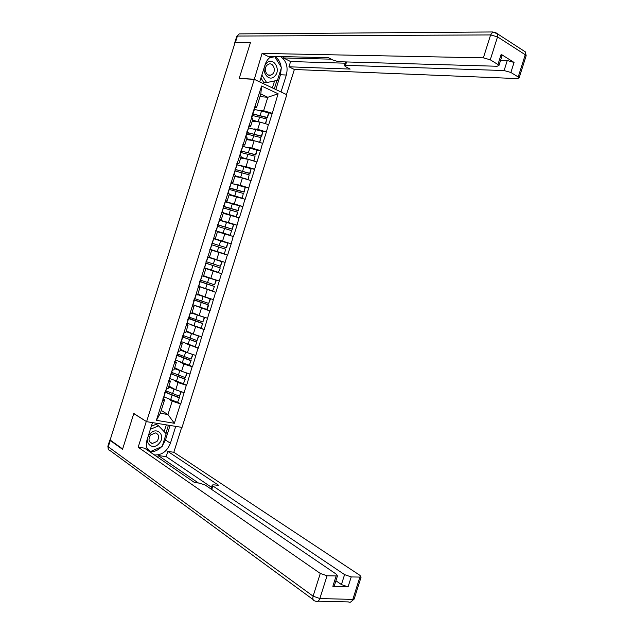 <?xml version="1.0" encoding="UTF-8"?>
<svg xmlns="http://www.w3.org/2000/svg" width="634" height="634" viewBox="0 0 634 634"><rect width="100%" height="100%" fill="white"/><g stroke="black" fill="none" stroke-linecap="round" stroke-linejoin="round"><path stroke-width="0.95" d="M182.045 427.403L286.806 94.712L254.289 79.353L146.589 421.665L182.045 427.403M259.995 96.637L267.833 97.271L278.104 93.761L261.596 86.01L251.468 117.147L252.958 118.978L250.652 126.317L248.742 126.079M278.104 93.761L272.263 113.335L268.8 112.979M252.269 121.165L260.027 122.069L268.681 124.7L272.263 113.335M268.404 124.573L266.391 131.991L262.904 131.539M246.468 139.607L254.155 140.716L262.809 143.355L266.391 131.991M262.531 143.236L260.519 150.646L256.984 150.092M240.666 158.04L248.29 159.348L256.936 162.003L260.519 150.646M256.651 161.892L254.646 169.294L250.723 168.573M234.865 176.466L242.426 177.98L251.072 180.65L254.646 169.294M250.787 180.539L248.774 187.933L244.09 186.943M229.072 194.892L245.199 199.29L248.774 187.933M244.914 199.179L242.909 206.573L236.847 205.107M223.271 213.309L239.335 217.922L242.909 206.573M239.042 217.819L237.045 225.205L227.757 222.692M217.478 231.719L233.471 236.553L237.045 225.205M233.177 236.45L231.18 243.836L213.293 238.463L213.745 238.646L212.295 243.25L211.827 243.123M227.606 255.177L209.814 249.511L227.606 255.177L231.18 243.836M227.313 255.082L221.742 273.793L209.632 269.569M203.997 267.992L221.742 273.793M221.448 273.706L215.885 292.409L209.157 289.849M198.711 286.402L215.885 292.409M215.592 292.322L210.028 311.017L205.17 309.02M194.797 305.525L210.028 311.017M209.727 310.937L204.172 329.617L200.273 327.889M190.794 324.719L204.172 329.617M203.871 329.545L198.315 348.217L195.01 346.639M185.754 343.533L198.315 348.217M198.014 348.145L192.459 366.809L189.312 365.208M180.405 362.236L183.868 364.011L192.459 366.809M192.157 366.745L186.61 385.393L183.543 383.728M174.905 380.875L178.019 382.579L186.61 385.393M186.301 385.337L180.753 403.977L177.758 402.249M169.31 399.483L172.179 401.148L180.753 403.977M180.452 403.921L174.358 423.282L156.392 420.326L162.566 400.688L164.594 399.769L162.97 398.818M251.761 117.274L162.566 400.688M254.012 128.892L257.729 129.36L260.027 122.069M257.729 129.36L266.106 131.872M249.431 124.676L250.652 126.317M247.743 147.365L251.864 147.999L254.155 140.716M245.802 136.207L247.062 137.737L244.748 145.067L242.798 144.774M251.864 147.999L260.233 150.527M243.472 143.609L244.748 145.067M241.237 165.767L246 166.639L248.29 159.348M239.85 155.132L241.158 156.487L238.852 163.818L236.894 163.461M246 166.639L254.361 169.183M237.52 162.526L238.852 163.818M234.168 184.003L240.135 185.263L242.426 177.98M233.891 174.049L235.254 175.23L232.947 182.56L231.014 182.156M240.135 185.263L248.488 187.83M231.561 181.451L232.947 182.56M225.355 201.747L234.271 203.886L236.561 196.603M227.939 192.966L229.357 193.972L227.051 201.303L225.133 200.843M234.271 203.886L242.616 206.47M225.609 200.36L227.051 201.303M219.57 220.125L228.406 222.51L230.705 215.227M221.987 211.875L223.461 212.707L221.155 220.03L219.253 219.523M228.406 222.51L236.751 225.11M219.657 219.269L221.155 220.03M213.325 238.352L222.55 241.118L224.84 233.843M216.036 230.784L217.565 231.442L215.267 238.764L213.373 238.194M222.55 241.118L230.887 243.741M213.713 238.178L215.267 238.764M209.418 257.325L216.693 259.726L218.984 252.451M211.677 250.161L209.371 257.483L207.762 257.071M216.693 259.726L225.022 262.365M203.633 275.727L210.837 278.334L213.127 271.059M204.148 268.578L205.788 268.879L203.926 268.23M205.788 268.879L203.482 276.202L216.376 280.307L203.53 276.059M210.837 278.334L219.158 280.989M201.818 275.964L203.482 276.202M197.84 294.121L204.98 296.934L207.27 289.659M198.196 287.464L199.892 287.598L198.054 286.893M199.892 287.598L197.594 294.913L195.874 294.85M204.98 296.934L213.293 299.605M194.02 299.692L208.61 304.97L207.175 309.543L193.196 304.859M192.054 312.514L199.131 315.526L201.422 308.251M192.26 306.349L194.004 306.309L192.181 305.548M194.004 306.309L191.706 313.616L189.931 313.735M199.131 315.526L207.437 318.213M186.269 330.9L193.283 334.11L195.565 326.843M186.317 325.226L188.124 325.012L186.309 324.196M188.124 325.012L185.817 332.319L183.995 332.612M193.283 334.11L201.58 336.82M180.484 349.279L187.434 352.694L189.717 345.427M180.373 344.103L182.235 343.707L180.444 342.843L182.457 338.057L182.117 337.518M182.235 343.707L179.937 351.014L178.051 351.482M187.434 352.694L195.724 355.42M174.699 367.657L181.586 371.27L183.868 364.011M174.437 362.973L176.355 362.402L174.627 361.515M176.355 362.402L174.057 369.709L172.115 370.351M181.586 371.27L189.867 374.012M168.921 386.027L175.737 389.847L178.019 382.579M168.501 381.834L170.475 381.089L168.803 380.17M170.475 381.089L168.176 388.396L166.179 389.205M175.737 389.847L184.018 392.604M161.234 410.452L167.962 414.541L172.179 401.148M164.594 399.769L160.354 413.241L167.962 414.541L174.358 423.282M156.392 420.326L160.354 413.241M146.589 421.665L133.806 413.479L122.647 448.959L110.134 440.012L235.04 42.732L250.39 42.811L239.169 78.489L254.289 79.353M260.154 110.371L263.601 110.72L267.833 97.271L260.812 94.022L256.556 107.558L254.67 107.376M263.601 110.72L271.978 113.209M255.391 105.743L256.556 107.558M261.596 86.01L260.812 94.022M165.854 390.806L179.485 396.202L180.928 391.622L168.596 387.057M168.771 386.502L174.398 389.094M163.944 396.884L177.56 402.321L179.454 397.581L167.804 393.223L165.625 391.55M165.371 392.343L179.002 397.748M163.517 398.239L164.872 393.944L164.61 393.167M164.777 394.015L164.246 394.308M163.326 398.612L162.795 398.921M177.56 402.321L179.454 397.581M179.485 396.202L181.308 391.701M164.919 393.54L165.45 392.105M166.298 389.157L164.737 392.755M171.655 372.388L185.326 377.65L186.768 373.069L174.405 368.592M174.556 368.1L180.468 370.684M169.738 378.466L183.4 383.776L185.287 379.069L173.605 374.789L171.386 373.236M171.077 373.846L184.843 379.195M169.365 379.655L170.728 375.32L170.443 374.623M170.641 375.376L170.126 375.621M169.191 379.98L168.676 380.234M183.4 383.776L185.287 379.069M185.326 377.65L187.157 373.117M170.617 374.06L171.299 373.521M177.457 353.962L191.167 359.098L192.609 354.517L180.222 350.119M180.349 349.706L186.626 352.298M175.539 360.041L189.241 365.224L191.111 360.548L177.084 355.135L178.249 351.434M176.68 355.302L190.683 360.643M175.222 361.063L176.593 356.688L176.276 356.07M176.506 356.736L176.014 356.926M175.055 361.34L174.556 361.538M189.241 365.224L191.111 360.548M191.167 359.098L193.013 354.525M176.498 355.365L177.084 355.135M183.25 335.529L197.008 340.537L198.45 335.957L186.031 331.637M186.142 331.305L192.926 333.952M181.34 341.615L195.082 346.663L196.944 342.027L185.215 337.906L183.004 336.329M182.346 336.805L196.524 342.083M182.37 338.088L181.895 338.223M195.082 346.663L196.944 342.027M197.008 340.537L198.862 335.933M184.106 332.596L182.386 336.67M189.059 317.095L202.856 321.977L204.299 317.396L191.848 313.156M191.936 312.895L204.299 317.396M187.141 323.182L200.923 328.103L202.777 323.498L188.258 318.006M188.139 318.395L202.365 323.522M186.927 323.863L188.322 319.417L187.957 318.957M188.243 319.441L187.783 319.52M186.792 324.045L186.333 324.14M200.923 328.103L202.777 323.498M202.856 321.977L204.703 317.38M188.274 317.959L188.861 317.721M194.86 298.654L208.697 303.409L210.139 298.82L197.673 294.667M197.729 294.477L210.139 298.82M193.933 299.977L208.61 304.97M192.784 305.255L194.194 300.77L193.798 300.397M194.115 300.785L193.671 300.809M192.665 305.39L192.213 305.429M206.771 309.535L208.214 304.954M208.697 303.409L210.543 298.852M194.162 299.248L194.717 299.113M159.158 443.404C166.346 435.74 156.82 425.755 149.949 433.933C142.65 441.732 152.422 451.606 159.158 443.404M156.986 441.438C159.665 437.159 159.118 434.314 155.338 432.895L150.686 434.956C148.007 439.204 148.53 442.056 152.247 443.507L156.986 441.438M151.328 426.278L156.146 424.273L158.619 425.842L166.171 433.743L162.161 446.494L150.527 451.535L146.716 447.675M150.377 429.289L158.619 425.842M148.253 449.974L150.527 451.535M274.768 76.112C281.567 69.748 273.143 56.149 266.621 63.162C259.726 69.653 268.38 83.197 274.768 76.112M272.62 74.043C276.487 70.493 273.111 62.156 268.586 64.169L267.049 65.191C263.165 68.741 266.542 77.055 271.027 75.089L272.62 74.043M269.553 57.749L274.784 56.743L281.464 67.513L277.43 80.336L266.652 82.586L263.728 82.412L260.915 78.014M272.24 56.688L274.784 56.743M266.652 82.586L261.842 75.058M175.729 426.381L170.419 443.221C167.202 451.226 161.924 455.149 154.601 454.998L154.411 454.974M152.477 422.616L147.08 439.782C145.883 443.8 146.137 447.358 147.833 450.449M110.229 439.734L110.253 440.519L122.536 449.316L133.774 413.598L146.549 421.634M146.24 421.586L138.172 447.239L144.449 448.127L194.567 482.561L199.726 483.171L205.194 485.05L336.377 574.222L337.439 575.965L334.245 586.046L332.85 586.323L348.058 586.886L341.433 584.572L335.917 580.768M157.747 457.265L158.278 455.561L166.195 456.639L167.844 451.416L173.835 452.264L359.961 575.371L361.087 577.106L351.212 576.932L348.058 586.886M181.681 427.34L173.835 452.264M138.172 447.239L320.289 573.437L327.049 575.799L337.439 575.965M341.433 584.572L344.579 574.618L212.873 485.945L212.263 485.002L213.888 484.844L218.881 485.438L167.844 451.416M344.579 574.618L351.212 576.932M198.434 483.013L158.278 455.561M334.403 585.554L334.245 586.046M211.534 487.316L166.195 456.639M170.055 425.462L165.474 440.004L170.419 443.221M149.545 451.63L149.735 451.654C154.022 452.09 157.953 450.457 161.535 446.772M162.383 445.781L165.474 440.004M165.846 433.41L168.438 425.2M147.048 448.753L149.79 451.527L150.234 451.337M164.166 431.643L166.306 424.851M254.266 79.345L262.08 53.407L483.362 57.845L490.613 34.925L237.417 36.051L235.428 42.383L250.501 42.454L239.208 78.37L253.965 79.21M259.694 81.905L265.123 64.636C266.423 60.729 268.61 57.956 271.693 56.339M281.242 68.218L280.466 74.749L286.346 75.034C288.28 66.871 286.338 60.705 280.521 56.545M286.346 75.034L281.013 91.978M286.473 94.561L294.366 69.494L288.946 66.792L350.166 69.082L345.704 66.744L344.452 65.714L345.49 65.326L504.109 70.548L507.279 60.515L514.055 62.441L501.169 54.342L502.025 55.808M283.866 56.624L283.453 57.94L290.602 61.538L288.946 66.792M294.366 69.494L517.241 78.584L519.143 77.871L518.216 76.983L525.261 54.746L497.531 36.867L490.28 59.802L497.952 64.525L498.958 65.5L497.096 66.253L338.627 61.72L333.064 60.111L328.452 57.686L267.77 56.244L262.08 53.407M518.216 76.983L510.885 72.474L504.109 70.548M490.28 59.802L483.362 57.845M235.428 42.383L234.96 42.977M283.453 57.94L331.265 59.168M500.583 60.365L507.279 60.515M290.602 61.538L345.245 63.194M281.116 66.95C280.347 62.084 278.183 58.566 274.625 56.402M280.466 74.749L275.814 89.521M274.324 88.815L276.963 80.431M273.793 56.386L270.536 57.012M272.374 87.896L274.57 80.938M200.661 280.204L214.546 284.832L215.988 280.244M198.751 286.299L212.62 290.966L214.451 286.433L199.789 281.369M199.734 281.551L214.062 286.378M198.64 286.647L200.059 282.122L199.647 281.829M199.987 282.122L199.559 282.098M198.537 286.726L198.109 286.719M212.62 290.966L214.451 286.433M214.546 284.832L216.376 280.307M200.051 280.537L200.574 280.505M206.47 261.755L220.394 266.256L221.837 261.668L207.445 257.039M207.461 256.992L221.837 261.668M204.552 267.849L218.468 272.39L220.283 267.889L205.559 263.039M205.527 263.126L219.911 267.802M204.41 268.063L205.931 263.467L205.487 263.253M205.86 263.451L205.448 263.372M218.468 272.39L220.283 267.889M207.421 257.119L207.873 257.309L207.397 257.19M220.394 266.256L222.217 261.763M205.939 261.81L206.43 261.882M211.811 243.155L226.251 247.672L227.693 243.084L213.713 238.741M211.804 243.179L226.615 247.791L227.693 243.084M209.886 249.273L224.317 253.806L225.759 249.217L224.317 253.806M211.796 244.835L225.759 249.217M210.29 249.392L211.74 244.779L210.353 249.408M211.74 244.779L211.344 244.645M211.835 243.084L212.295 243.25M217.613 224.721L232.099 229.08L233.542 224.491L219.523 220.283M217.573 224.848L232.456 229.239L233.542 224.491M216.78 231.101L230.166 235.214L231.608 230.625L230.166 235.214M217.605 226.378L231.608 230.625M217.351 231.347L230.522 235.365M215.742 230.673L216.226 230.744L217.668 226.179M219.602 220.03L219.182 219.729M217.731 224.357L218.167 224.587L217.676 224.539M223.422 206.28L237.956 210.488L239.398 205.892L225.332 201.81M223.35 206.502L238.297 210.678L239.398 205.892M223.414 207.912L237.805 212.232L236.363 216.812L237.465 212.033M223.382 212.969L236.363 216.812M222.074 211.93L223.533 207.548M223.43 212.826L236.022 216.622M225.466 201.398L225.078 200.994M223.628 205.622L224.048 205.915L223.525 205.947M229.223 187.83L243.805 191.888L245.255 187.292L231.148 183.337M229.12 188.155L244.138 192.118L245.255 187.292M229.231 189.439L243.321 193.433L242.212 198.244L243.321 193.433M229.183 194.527L242.212 198.244M228.026 193.029L229.397 188.908M229.254 194.305L241.879 198.03M231.331 182.75L230.982 182.251M229.524 186.879L229.92 187.236L229.373 187.355M235.032 169.381L249.669 173.28L251.112 168.692L236.965 164.864M235.056 169.817L238.012 170.142L249.986 173.55L251.112 168.692M235.04 170.966L249.178 174.833L248.052 179.684L249.178 174.833M234.992 176.078L248.052 179.684M233.97 174.12L235.262 170.261M235.079 175.784L247.736 179.422M237.203 164.111L236.878 163.501M235.428 168.129L235.8 168.557L235.23 168.747M239.921 155.211L240.833 150.94L255.526 154.672L256.968 150.076L242.782 146.383M241.174 151.471L243.836 151.653L255.835 154.973L256.968 150.076M240.857 152.485L255.034 156.218L253.917 161.06M240.801 157.628L247.68 159.245M253.814 161.028L255.034 156.218M240.912 157.256L253.592 160.814M243.068 145.455L242.782 144.75M241.324 149.378L241.681 149.87L241.086 150.147M246.911 132.458L261.382 136.056L262.833 131.46L248.599 127.894M246.967 133.085L249.653 133.148L261.683 136.397L262.833 131.46M246.674 133.996L260.899 137.61L259.789 142.412M246.61 139.171L253.109 140.566M245.881 136.294L247.006 132.958M247.03 132.641L246.737 132.181M259.583 142.349L260.899 137.61M246.745 138.727L259.449 142.198M248.94 126.8L248.686 125.992M247.228 130.62L247.561 131.175L246.943 131.531M252.934 113.962L267.247 117.433L268.697 112.836L254.416 109.397M252.752 114.691L255.478 114.643L267.532 117.813L268.697 112.836M252.498 115.507L266.755 118.986L265.662 123.757M252.419 120.706L258.656 121.91M251.833 117.377L252.871 114.302M253.267 112.804L252.911 113.93L252.641 113.423M265.384 123.67L266.755 118.986M252.578 120.191L265.313 123.582M254.813 108.137L254.591 107.225M253.132 111.853L253.449 112.48L252.8 112.915M170.586 399.935L172.028 395.362M172.511 393.825L173.946 389.252M170.768 374.963L171.109 373.878M176.418 381.414L177.853 376.842M178.344 375.296L179.779 370.724M171.125 373.822L172.234 370.311M176.609 356.387L176.902 355.452M182.251 362.878L183.686 358.305M184.177 356.76L185.611 352.187M176.997 355.183L178.17 351.45M182.465 337.795L182.703 337.026M188.084 344.341L189.526 339.769M190.01 338.223L191.452 333.65M188.314 319.211L188.504 318.593M193.917 325.805L195.359 321.224M195.851 319.679L197.285 315.106M188.734 317.888L190.042 313.727M194.162 300.611L194.305 300.159M199.758 307.252L201.2 302.68M201.683 301.134L203.126 296.553M194.606 299.224L195.977 294.858M332.85 586.323L336.044 576.219M327.049 575.799L319.853 598.551L352.829 599.399L359.811 577.328M110.253 440.519L108.271 446.811L313.101 596.174L320.289 573.437M212.873 485.945L211.756 489.511M319.853 598.551L313.101 596.174C312.411 598.995 313.077 600.612 315.09 601.024L315.367 601.135C317.301 602.07 318.799 601.214 319.853 598.551M354.271 598.639L352.829 599.399C351.799 601.975 350.309 602.807 348.351 601.904L317.967 601.198M313.085 599.55L110.213 450.711C108.446 450.203 107.804 448.904 108.271 446.811L107.899 446.17L109.833 440.02M494.932 32.088L497.658 33.951L492.832 31.962L490.613 34.925L497.531 36.867L497.658 33.951L525.356 51.893L525.261 54.746L526.022 56.149M497.952 64.525L501.169 54.342M514.055 62.441L510.885 72.474M346.552 61.942L345.49 65.326M523.629 50.775L525.356 51.893L526.172 55.681L519.143 77.871M234.802 42.533L236.751 36.344L239.248 33.887L241.134 33.871M205.598 288.7L207.041 284.127M207.524 282.582L208.966 278.001M200.479 280.569L201.921 275.98M211.439 270.147L212.881 265.567M213.365 264.021L214.807 259.441M206.351 261.897L207.801 257.293M217.28 251.587L218.722 247.006M219.206 245.453L220.648 240.872M212.224 243.226L213.674 238.614M223.12 233.019L224.563 228.438M225.054 226.885L226.496 222.304M218.104 224.547L219.554 219.935M228.969 214.443L230.411 209.862M230.903 208.317L232.345 203.728M223.984 205.868L225.435 201.255M229.635 187.886L229.801 187.371M234.818 195.866L236.26 191.286M236.751 189.732L238.194 185.144M229.865 187.173L231.315 182.56M235.452 169.413L235.666 168.739M240.666 177.282L242.109 172.702M242.6 171.148L244.042 166.56M235.745 168.486L237.203 163.865M241.269 150.94L241.53 150.1M246.515 158.698L247.957 154.11M248.449 152.556L249.891 147.968M241.633 149.782L243.084 145.17M247.086 132.451L247.395 131.452M252.372 140.106L253.814 135.517M254.305 133.964L255.748 129.376M247.522 131.079L248.972 126.459M258.22 121.506L259.671 116.918M260.154 115.364L261.604 110.776M253.41 112.369L254.86 107.756M163.421 398.54L164.872 393.944M165.355 392.391L166.385 389.125M169.286 379.917L170.728 375.32M171.22 373.767L172.321 370.28M175.15 361.293L176.593 356.688M181.015 342.653L182.457 338.057M182.949 336.503L184.185 332.581M186.879 324.014L188.322 319.417M188.813 317.864L190.113 313.719M192.744 305.374L194.194 300.77M194.678 299.216L196.057 294.858M149.513 441.668L152.247 443.507M268.174 74.955L271.027 75.089M149.735 451.654L154.601 454.998M350.451 602.189L354.121 599.122L361.087 577.106M107.859 446.312L108.398 449.363M212.192 485.216L211.003 488.996M236.783 36.225L239.248 33.887L492.832 31.962M345.649 61.918L344.516 65.508M498.958 65.5L502.168 55.34M198.616 286.726L200.059 282.122M200.55 280.569L201.992 275.988M204.481 268.071L205.931 263.467M206.422 261.913L207.873 257.309M216.226 230.744L217.676 226.14M218.167 224.587L219.618 219.974M222.138 211.962L223.556 207.469M224.048 205.915L225.498 201.303M228.082 193.069L229.429 188.789M229.92 187.236L231.37 182.624M234.033 174.176L235.309 170.11M235.8 168.557L237.251 163.944M239.985 155.267L241.189 151.423M241.681 149.87L243.131 145.257M245.929 136.365L247.078 132.728M247.561 131.175L249.019 126.562M251.88 117.448L252.958 114.033M253.449 112.48L254.9 107.859"/></g></svg>

